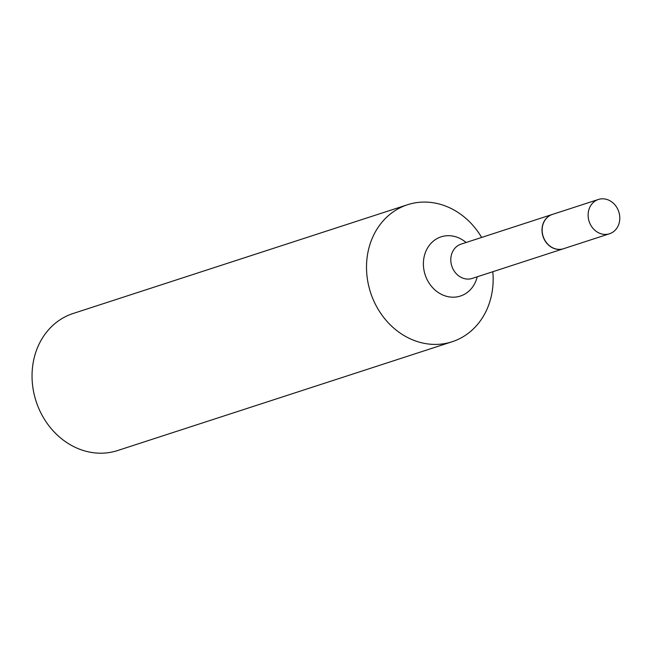 <?xml version="1.0" encoding="UTF-8"?>
<svg xmlns="http://www.w3.org/2000/svg" width="652" height="652" viewBox="0 0 652 652"><rect width="100%" height="100%" fill="white"/><g stroke="black" fill="none" stroke-linecap="round" stroke-linejoin="round"><path stroke-width="0.98" d="M605.423 234.427A18.028 15.599 -108 0 1 588.52 219.113A18.028 15.599 -108 0 1 598.381 199.471A18.028 15.599 -108 0 1 602.497 198.803A18.028 15.599 -108 0 1 619.4 214.117A18.028 15.599 -108 0 1 609.53 233.758A18.028 15.599 -108 0 1 605.423 234.427M609.53 233.758L563.564 248.705A18.028 15.599 -108 0 1 559.457 249.374A18.028 15.599 -108 0 1 542.545 234.06A18.028 15.599 -108 0 1 552.415 214.418L598.381 199.471M563.491 248.73A18.028 15.599 -108 0 1 563.418 248.754A18.028 15.599 -108 0 1 559.31 249.423A18.028 15.599 -108 0 1 542.399 234.109A18.028 15.599 -108 0 1 552.268 214.467A18.028 15.599 -108 0 1 552.342 214.443M492.798 271.721A72.046 62.331 -108 0 1 452.121 341.754L117.645 450.532A72.046 62.331 -108 0 1 101.215 453.197A72.046 62.331 -108 0 1 33.651 392.007A72.046 62.331 -108 0 1 73.081 313.506L407.557 204.728A72.046 62.331 -108 0 1 423.987 202.071A72.046 62.331 -108 0 1 481.649 237.434M452.121 341.754A72.046 62.331 -108 0 1 435.691 344.419A72.046 62.331 -108 0 1 368.119 283.229A72.046 62.331 -108 0 1 407.557 204.728M477.223 276.79A31.141 26.936 -108 0 1 453.287 297.198A31.141 26.936 -108 0 1 423.507 266.66A31.141 26.936 -108 0 1 448.226 235.682A31.141 26.936 -108 0 1 466.074 242.503M563.418 248.754L472.211 278.42A18.028 15.599 -108 0 1 468.095 279.08A18.028 15.599 -108 0 1 451.192 263.775A18.028 15.599 -108 0 1 461.054 244.133L552.268 214.467"/></g></svg>
